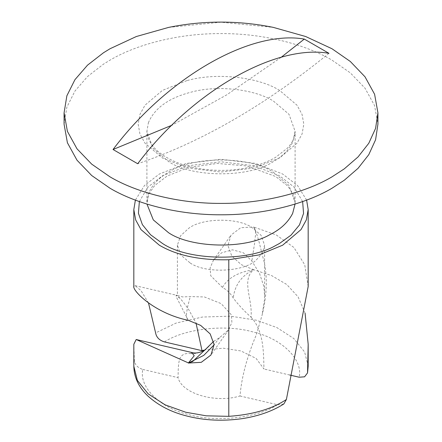 <?xml version="1.0" encoding="UTF-8"?>
<svg xmlns="http://www.w3.org/2000/svg" width="442" height="442" viewBox="0 0 442 442"><rect width="100%" height="100%" fill="white"/><g stroke="black" fill="none" stroke-linecap="round" stroke-linejoin="round"><path stroke-width="0.33" stroke-dasharray="2.21 1.66" d="M64.079 124.191L66.869 107.179L74.947 91.058L87.522 76.549L103.472 64.156L110.036 60.129C135.7 44.902 177.242 33.371 221 33.592C264.758 33.371 306.3 44.902 331.964 60.129L350.302 72.853L365.015 88.207L374.595 105.627L377.921 124.191M168.684 27.387L221 22.205L273.316 27.387M190.176 262.996C206.027 273.985 244.664 271.824 256.321 259.946L262.366 253.139L264.592 245.2L261.007 235.205L251.824 227.403C237.453 217.403 202.099 218.011 188.861 228.199L180.585 235.768L177.408 245.2L180.993 255.194L190.176 262.996M213.657 341.368L219.519 337.705L228.586 329.809L231.873 322.411L231.492 314.991L221.144 303.599L204.425 296.952L190.264 296.588L182.568 296.93L177.524 295.455L179.966 298.361C182.408 300.908 185.375 304.748 188.861 309.87L195.994 322.942M191.712 352.473L190.961 353.65L195.613 353.429L200.458 352.235L204.845 350.025M190.961 353.65C177.96 352.075 178.391 361.76 178.06 377.656C181.833 393.601 215.353 403.524 239.978 395.982C241.652 376.844 247.1 356.451 256.321 334.798L262.034 315.334C266.841 295.974 267.559 278.206 264.189 262.029C260.471 248.78 258.576 236.503 253.658 227.006L240.713 227.729L231.061 235.033L227.917 245.454L231.812 256.128L241.338 264.659L253.658 269.714C240.978 280.41 252.785 298.847 251.039 317.179C244.128 310.969 238.188 304.571 233.221 297.991C230.658 293.565 227.077 290.035 222.481 287.399L210.779 275.819L210.049 268.073L213.414 260.25L221.646 252.802L232.464 249.807L243.409 252.818L251.824 261.029L259.482 273.283L263.846 286.399L264.592 295.488L264.388 300.621L262.034 315.334M251.039 317.179C264.04 330.887 263.609 353.97 263.94 369.004L256.095 358.401L240.884 350.937L223.21 348.197L205.005 349.92M239.978 395.982L277.532 404.745C257.227 418.11 215.983 422.668 188.568 414.579C159.971 407.988 138.766 387.059 142.827 369.44C137.81 367.838 134.981 364.915 134.351 360.666L133.821 344.279M308.179 286.499L304.737 264.764L293.88 247.454L276.272 234.951L253.658 227.006C257.233 231.376 254.813 236.398 254.907 241.293L251.824 261.029M305.085 313.168L298.107 296.875L286.72 284.471L271.62 275.598L253.658 269.714C241.702 275.51 234.89 284.935 233.221 297.991M148.501 302.969L141.031 290.626L135.031 285.615L133.821 286.499M306.615 200.115L297.56 185.535L282.648 174.021L255.625 163.418L221 159.275L186.375 163.418L159.352 174.021L144.44 185.535L135.385 200.115M222.481 287.399C227.763 278.007 238.155 272.112 253.658 269.714M277.532 404.745L283.83 403.977M289.759 375.026L263.94 369.004M179.966 298.361L176.076 295.19L176.286 296.936L188.342 320.339C184.844 316.257 187.193 311.743 187.325 307.941L190.264 296.588M219.519 337.705L214.094 344.876M142.827 369.44L178.06 377.656M281.09 57.372L226.74 94.848L172.021 125.185M328.958 53.322C265.206 105.29 201.453 142.097 137.7 163.739M295.052 204.066L295.101 202.491L289.007 185.502L273.399 172.242C249.818 155.921 192.182 155.921 168.601 172.242C158.689 177.794 151.949 185.038 148.385 193.961L146.948 204.066M148.385 122.782C154.473 108.268 168.507 98.113 190.491 92.323C217.9 84.466 255.487 89.627 273.399 101.058L289.007 114.318L295.101 131.307L292.654 142.225C288.725 150.109 282.311 156.556 273.399 161.562C249.818 177.883 192.182 177.883 168.601 161.562L152.993 148.302L146.899 131.307L148.385 122.782M134.351 360.666L133.849 364.893L133.849 346.147M308.179 366.208L304.637 352.009L293.825 338.544L276.858 327.566L256.272 320.185L230.442 316.174L202.337 317.047L176.176 323.041L155.612 332.92M133.849 286.184L133.849 208.292M133.849 364.893L133.821 366.214M139.363 201.563L147.882 187.148L162.435 175.8L188.104 165.728L221 161.794L253.896 165.728L279.565 175.8L294.118 187.148L302.637 201.563M186.905 80.615L162.435 90.378L144.993 105.202L139.937 114.395L138.18 124.191L139.937 133.987L144.993 143.18L162.435 158.004L188.104 168.076L221 172.01L253.896 168.076L279.565 158.004L297.007 143.18L302.063 133.987L303.82 124.191L302.063 114.395L297.007 105.202L279.565 90.378C259.548 77.604 217.536 71.836 186.905 80.615M164.468 341.915C184.773 328.55 226.017 323.992 253.432 332.08C282.029 338.671 303.234 359.6 299.173 377.219M295.101 202.491L295.101 131.307C295.201 136.816 292.643 142.429 287.433 148.153L275.653 157.308C269.885 160.739 262.891 163.628 254.669 165.971C244.282 168.872 233.089 170.352 221.099 170.408C202.889 170.192 187.165 167.12 173.933 161.192C156.772 153.319 147.761 143.357 146.899 131.307L146.899 202.491L148.755 194.126L154.634 185.574L167.076 176.071L188.447 167.524L217.304 163.446L246.945 165.965L275.758 176.557L287.775 186.016L293.339 194.342L295.101 202.491M177.408 245.2L177.408 295.483M264.592 295.488L264.592 245.2M135.031 285.615L177.524 295.46M190.833 362.252L189.032 362.893M228.586 329.809L210.939 355.02M213.414 260.25L231.061 235.033"/><path stroke-width="0.66" d="M377.921 112.804L377.921 124.191L375.584 139.771L368.777 154.667L358.07 168.303L344.285 180.242L331.964 188.253C306.3 203.48 264.758 215.011 221 214.79C177.242 215.011 135.7 203.48 110.036 188.253L91.698 175.529L76.985 160.175L67.405 142.755L64.079 124.191L64.079 112.804L66.869 95.792L74.947 79.665L87.522 65.162L103.472 52.769L110.036 48.736L136.335 36.52L168.684 27.387C203.563 20.343 238.437 20.343 273.316 27.387L305.665 36.52L331.964 48.736L350.302 61.466L365.015 76.82L374.595 94.24L377.921 112.804L375.584 128.379L368.777 143.28L358.07 156.91L344.285 168.855L331.964 176.866C306.3 192.093 264.758 203.624 221 203.403C177.242 203.624 135.7 192.093 110.036 176.866L91.698 164.137L76.985 148.788L67.405 131.368L64.079 112.804M133.849 286.184C131.86 290.118 154.02 313.24 188.342 320.339L200.646 325.384L210.193 333.931L214.083 344.594L210.939 355.02L201.27 362.335L188.342 363.053L194.22 355.738L191.723 352.473C195.408 353.661 199.784 352.849 204.845 350.025L213.657 341.368M205.005 349.92L202.022 350.672L195.994 322.942M286.388 399.502C271.858 409.065 252.664 414.679 228.796 416.342L206.276 415.823L185.728 412.242L165.142 404.855L148.175 393.877L137.363 380.413L133.821 366.214C134.059 377.352 138.727 387.258 147.821 395.944C158.28 405.458 171.336 412.165 186.988 416.055C204.259 420.502 222.663 421.37 242.205 418.651C258.493 416.11 272.366 411.22 283.83 403.977L286.388 399.502L308.179 286.499L308.179 209.607M289.759 375.026L299.173 377.219L304.582 376.811L307.527 372.932L308.179 344.279L305.085 313.168M202.022 350.672L164.424 341.904C159.363 340.351 156.424 337.356 155.612 332.92L148.501 302.969M135.385 200.115L133.821 209.607L135.672 219.923L140.992 229.602L159.352 245.2C176.938 255.553 200.088 260.399 228.796 259.741L259.012 254.907L282.648 245.2L301.013 229.597L306.334 219.912L308.179 209.596L306.615 200.115M133.821 366.214L133.821 344.279L136.191 339.517L188.546 362.987M208.79 346.296L192.811 361.39L188.629 362.965M214.094 344.876L203.768 355.385L188.342 363.053M172.021 125.185L113.041 149.507C167.098 77.615 250.244 29.614 304.3 39.084L281.09 57.372M113.041 149.507L137.7 163.739C191.756 91.853 274.902 43.846 328.958 53.322L304.3 39.084M146.948 204.066L153.308 219.901L168.601 232.746C190.938 247.984 244.465 249.503 269.614 234.779C280.399 229.542 288.079 222.42 292.654 213.403L295.052 204.066M307.649 371.755L308.179 366.208M228.796 416.342L228.796 259.741M302.637 201.563L303.555 213.431L299.444 224.95L291.013 235.155L279.565 243.42L275.338 245.697C247.222 262.15 187.402 260.454 162.435 243.42L150.54 234.741L142.368 224.624L138.418 213.254L139.363 201.563M308.179 344.279L308.179 366.214L307.527 372.932M133.821 209.607L133.821 286.499M192.806 361.39L191.695 361.91M136.191 339.517L191.723 352.473"/></g></svg>
